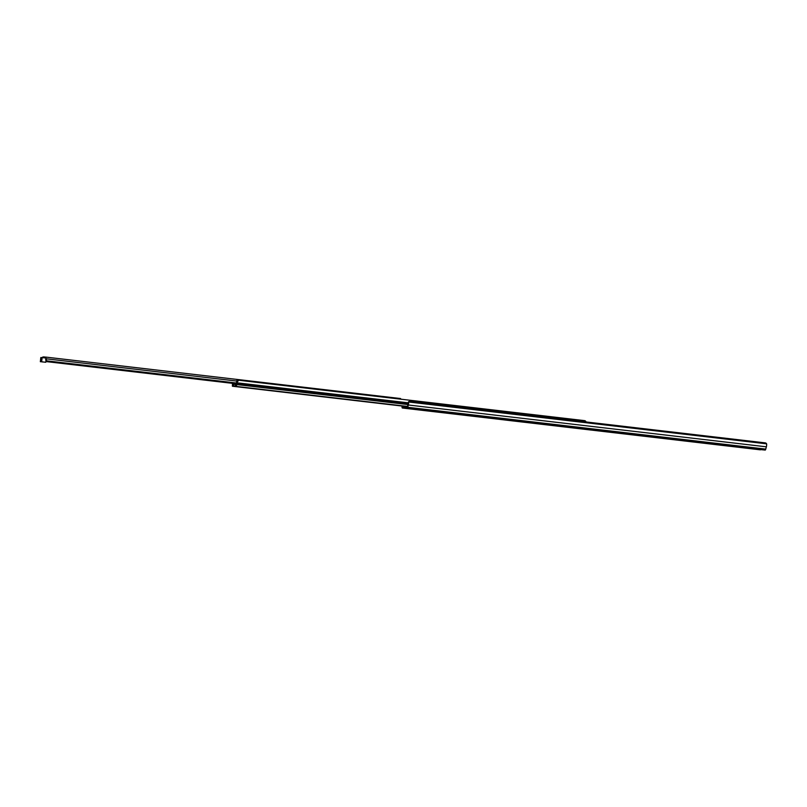 <?xml version="1.0" encoding="UTF-8"?>
<svg xmlns="http://www.w3.org/2000/svg" width="807" height="807" viewBox="0 0 807 807"><rect width="100%" height="100%" fill="white"/><g stroke="black" fill="none" stroke-linecap="round" stroke-linejoin="round"><path stroke-width="1.21" d="M756.088 449.206L756.855 449.237M756.643 449.227L765.187 450.064A1.967 0.514 -83.3 0 0 765.752 449.116L766.357 446.826A2.643 0.696 -83.3 0 0 766.65 444.143L766.569 443.82A1.422 1.029 -156.6 0 0 765.177 442.872L409.875 401.372A1.422 1.029 -156.6 0 0 408.655 402.007L766.569 443.82M408.624 402.259A1.422 1.029 23.4 0 0 408.372 402.653L408.624 402.32A2.643 0.696 96.7 0 1 408.332 405.003L407.727 407.293A1.967 0.514 96.7 0 1 407.162 408.251L402.36 408.009A1.967 0.514 96.7 0 1 402.35 408.009A1.967 0.514 96.7 0 1 402.027 407.01L401.987 406.042M760.386 449.832L402.35 408.009L760.386 449.832A1.967 0.514 -83.3 0 0 760.386 449.832L756.613 449.227M722.588 445.252L719.541 444.909L722.588 445.252M577.57 428.315L574.523 427.962L577.57 428.315M418.046 409.684L415 409.331L418.046 409.684M432.542 411.378L429.495 411.025L432.542 411.378M592.076 430.01L589.029 429.657L592.076 430.01M737.094 446.947L734.047 446.594L737.094 446.947M410.874 408.796L412.316 408.957M410.864 408.897L412.306 409.038M402.3 406.072L402.471 406.99L407.283 407.232L408.342 402.975M407.293 407.232L402.885 406.778L406.385 407.192L402.885 406.778L402.844 406.143M407.101 406.899L402.905 406.415L407.101 406.92M407.959 405.245L408.392 402.158A0.706 0.686 -64.9 0 1 409.008 401.533M408.887 401.624A0.706 0.686 115.1 0 0 408.463 402.189L408.695 401.896M408.342 403.046L408.12 404.63M237.591 386.624L407.626 406.476L237.651 386.624M236.3 386.674L234.403 386.462L236.3 386.684M235.18 384.213L234.131 384.082L235.119 384.132L235.634 386.392L236.35 386.422L237.076 382.831A2.421 0.636 -83.3 0 0 237.278 381.328L237.097 381.61M235.402 383.517L235.785 385.514L235.432 383.517M233.899 383.628L233.203 385.353L233.909 383.618M234.131 384.082L233.112 386.26L232.396 386.23L232.456 383.345M232.497 385.343L233.152 385.383L232.547 385.353L232.678 383.365A2.421 0.636 96.7 0 1 232.517 384.435L232.497 385.343M586.467 422.111L585.035 420.699L238.569 380.228L236.834 382.811A2.421 0.636 -83.3 0 0 236.633 384.636L235.775 385.504L236.602 385.191M236.532 385.191L236.844 380.46L236.269 384.798M232.941 383.396L233.173 384.717L233.748 383.325M235.684 383.547L235.856 384.747M234.898 386.482L236.693 386.694L234.898 386.482M254.023 382.034A0.706 0.686 -79.5 0 1 254.427 381.872L263.455 382.922M254.619 381.893A0.706 0.686 100.5 0 0 254.104 382.044M265.362 383.355A0.706 0.686 -79.5 0 1 265.755 383.194L274.784 384.243M265.947 383.214A0.706 0.686 100.5 0 0 265.442 383.365M276.69 384.677A0.706 0.686 -79.5 0 1 277.083 384.515L286.112 385.564M277.275 384.536A0.706 0.686 100.5 0 0 276.771 384.687M288.018 385.998A0.706 0.686 -79.5 0 1 288.412 385.847L297.45 386.896M288.603 385.857A0.706 0.686 100.5 0 0 288.099 386.008M299.347 387.33A0.706 0.686 -79.5 0 1 299.75 387.168L308.778 388.217M299.942 387.178A0.706 0.686 100.5 0 0 299.427 387.34M320.561 389.801A0.706 0.686 100.5 0 0 320.107 389.539L311.27 388.51A0.706 0.686 100.5 0 0 310.756 388.661M322.003 389.973A0.706 0.686 -79.5 0 1 322.407 389.811L331.435 390.86M322.598 389.831A0.706 0.686 100.5 0 0 322.084 389.983M343.227 392.454A0.706 0.686 100.5 0 0 342.763 392.182L333.927 391.153A0.706 0.686 100.5 0 0 333.422 391.304M344.67 392.616A0.706 0.686 -79.5 0 1 345.063 392.454L354.091 393.513M345.255 392.474A0.706 0.686 100.5 0 0 344.75 392.626M355.998 393.947A0.706 0.686 -79.5 0 1 356.391 393.786L365.43 394.835M356.583 393.796A0.706 0.686 100.5 0 0 356.079 393.957M377.212 396.419A0.706 0.686 100.5 0 0 376.758 396.156L367.921 395.127A0.706 0.686 100.5 0 0 367.407 395.279M378.654 396.59A0.706 0.686 -79.5 0 1 379.058 396.429L388.086 397.478M379.25 396.449A0.706 0.686 100.5 0 0 378.735 396.6M310.675 388.651A0.706 0.686 -79.5 0 1 311.078 388.49L311.27 388.51M333.341 391.294A0.706 0.686 -79.5 0 1 333.735 391.133L333.927 391.153M367.326 395.269A0.706 0.686 -79.5 0 1 367.73 395.107L367.921 395.127M389.983 397.912A0.706 0.686 -79.5 0 1 390.386 397.75L390.578 397.77A0.706 0.686 100.5 0 0 390.063 397.922M399.415 398.799L399.455 398.809A0.706 0.686 100.5 0 0 399.415 398.799L390.578 397.77M252.127 381.6L252.157 381.6A0.706 0.686 100.5 0 1 252.167 381.6L243.29 380.561A0.706 0.686 100.5 0 0 242.776 380.722M242.695 380.712A0.706 0.686 -79.5 0 1 243.099 380.551L243.29 380.561M42.68 357.077L42.206 357.804M43.992 357.894L45.021 357.027L44.93 357.884M44.839 357.874L44.425 357.158L46.08 357.128L45.686 360.023A2.512 0.656 96.7 0 1 45.979 358.298L46.029 357.128M45.979 358.005L41.47 357.572L41.006 361.748L45.787 362.252L41.006 361.748M45.686 360.023L47.068 361.516L236.431 383.638M47.068 361.516L46.039 359.165M47.31 360.921L236.33 383.002M400.746 399.172L400.565 398.537L46.08 357.128L400.565 398.537M45.868 361.546L233.677 383.486M760.426 442.317L757.42 441.964M42.367 361.879L43.164 361.96M43.144 362.01L42.357 361.919M41.47 357.582L40.814 357.541L40.35 361.718M407.162 408.251L765.187 450.064M408.332 405.003L766.357 446.826M407.727 407.293L765.752 449.116M236.35 386.422L407.636 406.435M234 384.253L235.22 384.394M235.493 386.2L233.354 385.948M233.112 386.26L407.585 406.647M232.396 386.23L407.565 406.688L232.396 386.23M237.076 382.831L408.292 402.834M236.885 384.586L408.049 404.569M236.885 384.314L408.09 404.307M237.016 383.154L408.251 403.157M232.941 383.426L233.667 383.517M43.285 356.936L44.899 357.017M46.12 358.792L236.552 381.035M756.744 449.237L757.349 449.267M409.099 408.685L410.551 408.756M236.844 380.46L237.51 380.541M43.225 356.936L44.96 357.017M45.787 362.252L45.938 360.921M41.651 361.788L42.125 357.602"/></g></svg>
